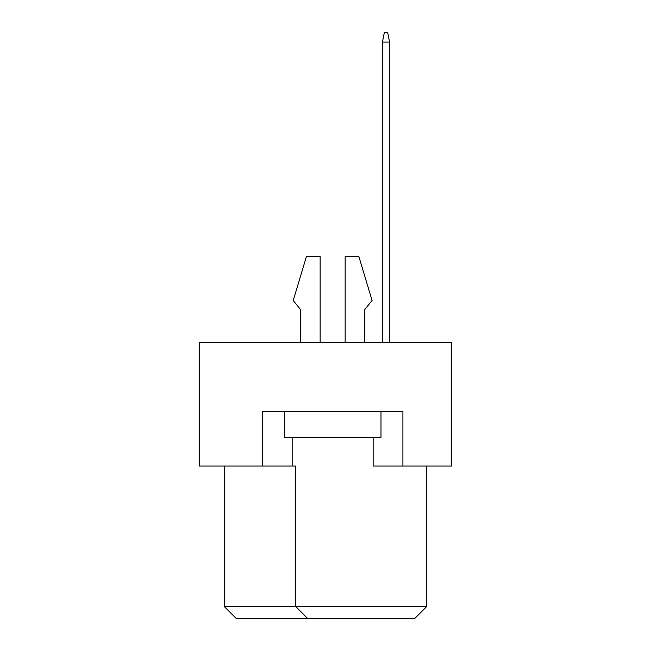<?xml version="1.0" encoding="UTF-8"?>
<svg xmlns="http://www.w3.org/2000/svg" width="651" height="651" viewBox="0 0 651 651"><rect width="100%" height="100%" fill="white"/><g stroke="black" fill="none" stroke-linecap="round" stroke-linejoin="round"><path stroke-width="0.98" d="M262.386 466.018L262.386 411.245L402.904 411.245L402.904 466.018L451.729 466.018L451.729 342.174L199.271 342.174L199.271 466.018L295.725 466.018L295.725 606.545L426.722 606.545L426.722 466.018M373.137 437.439L373.137 466.018L402.904 466.018M224.278 466.018L224.278 606.545L295.725 606.545L307.638 618.45L236.183 618.45L224.278 606.545M292.153 437.439L292.153 466.018M426.722 606.545L414.817 618.45L307.638 618.45M364.796 309.542L364.796 342.174L364.796 309.542L372.063 300.493L358.847 256.429L345.152 256.429L345.152 342.174M300.493 309.542L300.493 342.174L300.493 309.542L293.227 300.493L306.45 256.429L320.137 256.429L320.137 342.174M380.998 411.245L380.998 437.439L284.3 437.439L284.3 411.245M389.567 342.174L389.567 42.079L382.422 42.079L382.422 342.174M382.422 42.079L384.326 32.55L387.662 32.55L389.567 42.079"/></g></svg>
